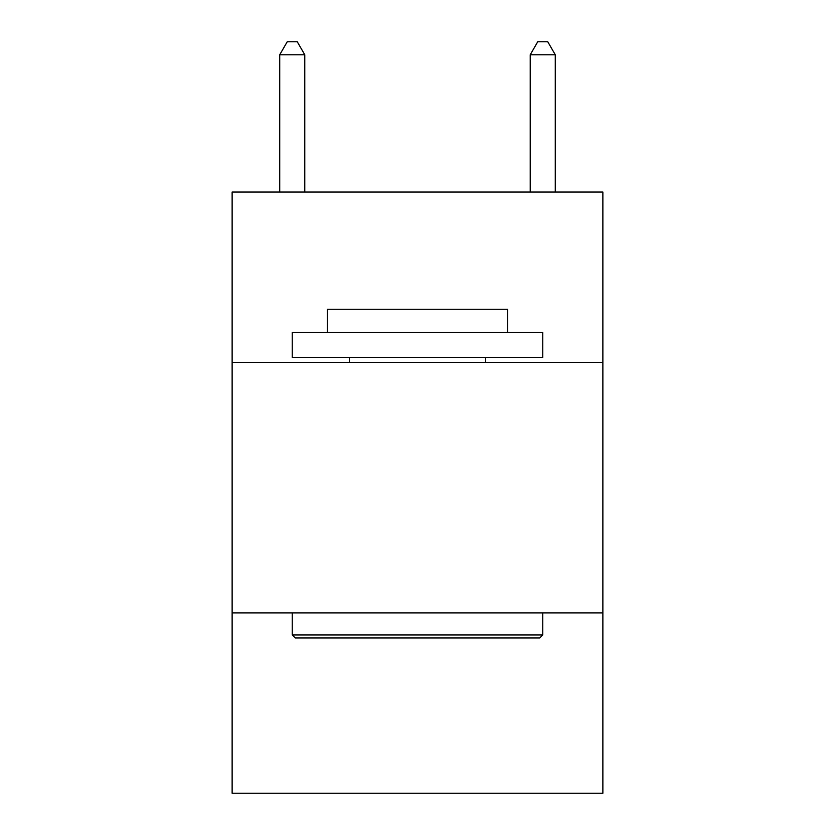 <?xml version="1.0" encoding="UTF-8"?>
<svg xmlns="http://www.w3.org/2000/svg" width="835" height="835" viewBox="0 0 835 835"><rect width="100%" height="100%" fill="white"/><g stroke="black" fill="none" stroke-linecap="round" stroke-linejoin="round"><path stroke-width="1.25" d="M602.87 362.39L602.87 192.05L232.13 192.05L232.13 362.39L602.87 362.39L602.87 793.25L232.13 793.25L232.13 362.39M602.87 612.89L232.13 612.89M295.256 637.94L292.25 634.934L542.75 634.934L539.744 637.94L295.256 637.94M542.75 332.33L542.75 357.38L292.25 357.38L292.25 332.33L542.75 332.33M327.32 332.33L327.32 309.284L507.68 309.284L507.68 332.33M542.75 612.89L542.75 634.934M292.25 612.89L292.25 634.934M485.636 357.38L485.636 362.39M349.364 357.38L349.364 362.39M304.775 192.05L304.775 54.776L279.725 54.776L279.725 192.05M279.725 54.776L287.24 41.75L297.26 41.75L304.775 54.776M555.275 192.05L555.275 54.776L530.225 54.776L530.225 192.05M530.225 54.776L537.74 41.75L547.76 41.75L555.275 54.776"/></g></svg>

